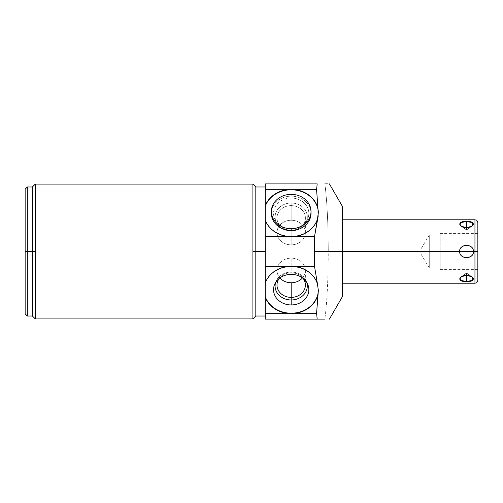 <?xml version="1.0" encoding="UTF-8"?>
<svg xmlns="http://www.w3.org/2000/svg" width="503" height="503" viewBox="0 0 503 503"><rect width="100%" height="100%" fill="white"/><g stroke="black" fill="none" stroke-linecap="round" stroke-linejoin="round"><path stroke-width="0.38" stroke-dasharray="2.52 1.89" d="M326.139 319.097L265.238 319.097L265.238 183.903L324.856 183.903C327.025 200.534 328.163 223.068 328.27 251.5C328.163 223.068 327.025 200.534 324.856 183.903L265.238 183.903L265.238 319.097L324.856 319.097C327.025 302.46 328.163 279.932 328.27 251.5L342.291 251.5L342.291 219.786L342.291 296.808L342.291 206.192M25.15 189.159L25.15 251.5L27.325 251.5L27.325 316.016L27.325 251.5L32.399 251.5L27.325 251.5L27.325 186.984L27.325 251.5L25.15 251.5L25.15 313.841M265.238 219.981L265.238 220.345L265.238 219.981M265.238 283.019L265.238 282.655A27.181 23.54 0 0 1 293.507 266.206A27.181 23.54 0 0 1 318.135 286.584A27.181 23.54 0 0 0 293.507 266.206A27.181 23.54 0 0 0 265.238 282.655L265.238 283.019M265.238 251.5L265.238 186.984L265.238 316.016L265.238 186.984L265.238 316.016L265.238 251.5L255.813 251.5L255.813 186.984L255.813 251.5L265.238 251.5M35.298 184.085L35.298 318.915L35.298 184.085M252.915 318.915L252.915 184.085L252.915 251.5L255.813 251.5L252.915 251.5L252.915 318.915M326.284 183.903L328.56 183.903M328.547 319.097L326.265 319.097M329.427 183.903L327.749 183.903M326.516 183.903L324.856 183.903M342.291 296.808L342.291 251.5L328.27 251.5C328.163 279.932 327.025 302.46 324.856 319.097L329.427 319.097M302.485 277.92A14.21 12.305 180 0 0 303.925 264.999A14.21 12.305 180 0 0 291.187 258.152A14.21 12.305 180 0 0 278.455 264.999A14.21 12.305 180 0 0 279.894 277.92A14.21 12.305 0 0 1 276.983 270.457A14.21 12.305 0 0 1 291.187 258.152L291.187 272.771A14.21 12.305 180 0 0 279.247 278.411A14.21 12.305 0 0 1 291.187 272.771L291.187 272.079A16.102 13.946 180 0 0 275.619 282.46A16.102 13.946 0 0 1 276.216 280.888A16.102 13.946 0 0 1 291.187 272.079L291.187 258.152A14.21 12.305 0 0 1 305.396 270.457A14.21 12.305 0 0 1 302.485 277.92M303.127 278.411A14.21 12.305 180 0 0 291.187 272.771A14.21 12.305 0 0 1 303.127 278.411M306.755 282.46A16.102 13.946 180 0 0 291.187 272.079A16.102 13.946 0 0 1 306.157 280.888A16.102 13.946 0 0 1 306.755 282.46M318.135 216.416A27.181 23.54 180 0 1 293.507 236.794A27.181 23.54 180 0 1 265.238 220.345A27.181 23.54 180 0 0 293.507 236.794A27.181 23.54 180 0 0 318.135 216.416M310.986 212.429A19.824 17.171 0 0 0 291.187 196.164A19.824 17.171 0 0 0 271.387 212.429M255.813 316.016L255.813 251.5L255.813 316.016M32.399 251.5L32.399 186.984L32.399 251.5L35.298 251.5L32.399 251.5L32.399 316.016L32.399 251.5M477.85 280.316L477.85 251.5L474.951 251.5L474.951 283.214L474.951 251.5L473.43 251.5C473.82 259.737 458.981 259.353 459.654 251.5L342.291 251.5L342.291 283.214L342.291 219.786M466.539 281.554C457.535 282.145 457.535 275.908 466.539 275.292C475.549 275.908 475.549 282.145 466.539 281.554L460.459 280.309L461.106 276.845L466.539 275.292L466.539 273.003L466.539 281.554L466.539 273.003L466.539 275.292L471.971 276.845L472.625 280.309L466.539 281.554M342.291 251.5L459.654 251.5C459.264 243.257 474.115 243.659 473.43 251.5L477.85 251.5L477.85 222.684L477.85 280.316L477.85 222.684M474.951 251.5L474.951 219.786L474.951 251.5M466.539 227.708C457.535 227.092 457.535 220.855 466.539 221.446C475.549 220.855 475.549 227.092 466.539 227.708L466.539 229.997L466.539 227.708L466.539 229.997L466.539 227.708L461.106 226.155L460.459 222.691L466.539 221.446L466.539 229.997L466.539 221.446L472.625 222.691L471.971 226.155L466.539 227.708M477.85 267.917L429.279 267.917L429.279 251.5L477.85 251.5L477.85 267.917L477.85 251.5L429.279 251.5L429.279 267.917L429.279 251.5L429.279 267.917L429.279 251.5L429.279 267.917L419.414 251.5L429.279 251.5L429.279 235.083L429.279 251.5L429.279 235.083L429.279 251.5L419.414 251.5L429.279 251.5L429.279 235.083L429.279 251.5L477.85 251.5L477.85 235.083L477.85 251.5L419.414 251.5L429.279 235.083L477.85 235.083M271.362 213.335A19.824 17.171 180 0 1 291.187 196.164L291.187 194.353L291.187 196.164A19.824 17.171 180 0 1 311.011 213.335M459.654 251.5C459.604 243.326 473.48 243.326 473.43 251.5L459.654 251.5L473.43 251.5C473.48 259.674 459.604 259.674 459.654 251.5M466.539 275.292L466.539 273.003L466.539 275.292M291.187 244.848A14.21 12.305 0 0 0 305.396 232.543A14.21 12.305 0 0 0 291.187 220.239A14.21 12.305 0 0 0 276.983 232.543A14.21 12.305 0 0 0 291.187 244.848A14.21 12.305 180 0 1 276.983 232.543A14.21 12.305 180 0 1 291.187 220.239L291.187 205.62A14.21 12.305 0 0 0 276.983 217.925A14.21 12.305 0 0 0 291.187 230.229L291.187 244.848L291.187 230.229A14.21 12.305 180 0 1 276.983 217.925A14.21 12.305 180 0 1 291.187 205.62L291.187 203.03A16.102 13.946 0 0 0 275.084 216.975A16.102 13.946 0 0 0 291.187 230.921L291.187 230.229A14.21 12.305 0 0 0 305.396 217.925A14.21 12.305 0 0 0 291.187 205.62L291.187 220.239A14.21 12.305 180 0 1 305.396 232.543A14.21 12.305 180 0 1 291.187 244.848M291.187 198.05A17.649 15.285 0 0 0 274.776 218.962A17.649 15.285 0 0 0 291.187 228.62L291.187 230.921A16.102 13.946 180 0 1 276.216 222.112A16.102 13.946 180 0 1 291.187 203.03L291.187 205.62A14.21 12.305 180 0 1 305.396 217.925A14.21 12.305 180 0 1 291.187 230.229L291.187 230.921A16.102 13.946 0 0 0 307.289 216.975A16.102 13.946 0 0 0 291.187 203.03A16.102 13.946 180 0 1 306.157 222.112A16.102 13.946 180 0 1 291.187 230.921L291.187 228.62A17.649 15.285 0 0 0 307.597 218.962A17.649 15.285 0 0 0 291.187 198.05A17.649 15.285 180 0 1 308.842 213.335A17.649 15.285 180 0 1 291.187 228.62A17.649 15.285 180 0 1 273.538 213.335A17.649 15.285 180 0 1 291.187 198.05M477.85 251.5L477.85 233.379L477.85 251.5L440.156 251.5L440.156 233.379L440.156 251.5L477.85 251.5L477.85 269.621L477.85 251.5L440.156 251.5L440.156 269.621L440.156 251.5L477.85 251.5M440.156 251.5L440.156 269.621L440.156 251.5M276.983 285.075L276.983 270.457M274.776 284.038L276.216 280.888M305.396 270.457L305.396 285.075M307.597 284.038L306.157 280.888M461.106 226.155L466.539 229.997L471.971 226.155L466.539 229.997L461.106 226.155M461.106 276.845L466.539 273.003L471.971 276.845L466.539 273.003L461.106 276.845M276.983 217.925L276.983 232.543M274.776 218.962L276.216 222.112M305.396 232.543L305.396 217.925M307.597 218.962L306.157 222.112M477.85 233.379L440.156 233.379M477.85 269.621L440.156 269.621"/><path stroke-width="0.75" d="M329.427 183.903L342.291 206.192L342.291 251.5L459.654 251.5C459.264 259.743 474.115 259.341 473.43 251.5L474.951 251.5L474.951 219.786L342.291 219.786L342.291 209.556L342.291 251.5L314.463 251.5L314.57 266.709L265.238 266.709L265.238 236.291L314.57 236.291L314.463 251.5L314.57 236.291L294.953 236.291A27.181 23.54 0 0 0 317.475 218.968L314.57 236.291L318.135 216.416L318.009 209.154A27.181 23.54 0 0 0 295.437 189.719L265.238 189.719L265.238 183.903L317.186 183.903L316.594 189.719L295.437 189.719L316.594 189.719L318.009 209.154L316.594 189.719L317.186 183.903L265.238 183.903L265.238 313.281L316.594 313.281L317.186 319.097L265.238 319.097L265.238 313.281L265.238 319.097L324.856 319.097L317.186 319.097L316.594 313.281L295.437 313.281A27.181 23.54 180 0 0 318.009 293.846L316.594 313.281L318.355 290.495L317.475 284.032A27.181 23.54 180 0 0 294.953 266.709L314.57 266.709L317.475 284.032L314.57 266.709L314.463 251.5L342.291 251.5L342.291 296.808L329.427 319.097M35.298 318.915L32.399 316.016L32.399 251.5L35.298 251.5L35.298 318.915L252.915 318.915L35.298 318.915L35.298 251.5L32.399 251.5L32.399 316.016L27.325 316.016L25.15 313.841L25.15 189.159L25.15 251.5L27.325 251.5L27.325 186.984L27.325 251.5L32.399 251.5L27.325 251.5L27.325 316.016L27.325 251.5L25.15 251.5L25.15 189.159L27.325 186.984L32.399 186.984L32.399 251.5L32.399 186.984L35.298 184.085L252.915 184.085L35.298 184.085L35.298 251.5L35.298 184.085M252.915 184.085L252.915 318.915L252.915 184.085L255.813 186.984L255.813 251.5L252.915 251.5L255.813 251.5L255.813 186.984L265.238 186.984M324.856 183.903L326.284 183.903M265.238 219.981A27.181 23.54 0 0 0 287.42 236.291L265.238 236.291L265.238 206.324A27.181 23.54 180 0 1 294.808 190.002A27.181 23.54 180 0 1 318.355 212.505L317.475 218.968A27.181 23.54 0 0 1 294.953 236.291L287.42 236.291A27.181 23.54 0 0 1 265.238 219.981M265.238 189.719L286.936 189.719A27.181 23.54 0 0 0 265.238 205.966L265.238 189.719M265.238 297.034A27.181 23.54 180 0 0 286.936 313.281L265.238 313.281L265.238 297.034A27.181 23.54 180 0 0 286.936 313.281L295.437 313.281A27.181 23.54 180 0 0 318.009 293.846L318.355 290.495A27.181 23.54 0 0 1 294.808 312.998A27.181 23.54 0 0 1 265.238 296.676L265.238 266.709L287.42 266.709A27.181 23.54 180 0 0 265.238 283.019A27.181 23.54 180 0 1 287.42 266.709L294.953 266.709A27.181 23.54 180 0 1 317.475 284.032L318.355 290.495A27.181 23.54 0 0 1 294.808 312.998A27.181 23.54 0 0 1 265.238 296.676L265.238 297.034M327.749 183.903L326.516 183.903M291.187 274.38A17.649 15.285 180 0 0 273.538 289.665A17.649 15.285 180 0 0 291.187 304.95A17.649 15.285 180 0 0 308.842 289.665A17.649 15.285 180 0 0 291.187 274.38A17.649 15.285 180 0 0 274.776 284.038A17.649 15.285 180 0 0 291.187 304.95L291.187 282.761A14.21 12.305 180 0 0 302.485 277.92A14.21 12.305 0 0 1 291.187 282.761A14.21 12.305 0 0 1 279.894 277.92A14.21 12.305 180 0 0 291.187 282.761L291.187 297.38A14.21 12.305 0 0 1 278.712 290.967A14.21 12.305 0 0 1 279.247 278.411A14.21 12.305 180 0 0 276.983 285.075A14.21 12.305 180 0 0 291.187 297.38A14.21 12.305 180 0 0 305.396 285.075A14.21 12.305 180 0 0 303.127 278.411A14.21 12.305 0 0 1 303.661 290.967A14.21 12.305 0 0 1 291.187 297.38L291.187 299.97A16.102 13.946 0 0 1 275.619 282.46A16.102 13.946 180 0 0 291.187 299.97A16.102 13.946 180 0 0 306.755 282.46A16.102 13.946 0 0 1 291.187 299.97L291.187 304.95A17.649 15.285 180 0 0 307.597 284.038A17.649 15.285 180 0 0 291.187 274.38M271.387 212.429A19.824 17.171 0 0 0 291.187 230.506A19.824 17.171 0 0 0 310.986 212.429M265.238 206.324A27.181 23.54 180 0 1 294.808 190.002A27.181 23.54 180 0 1 318.355 212.505L318.009 209.154A27.181 23.54 0 0 0 295.437 189.719L286.936 189.719A27.181 23.54 0 0 0 265.238 205.966L265.238 206.324M265.238 251.5L255.813 251.5L255.813 316.016L255.813 251.5L265.238 251.5M342.291 251.5L473.43 251.5C473.48 243.326 459.604 243.326 459.654 251.5C459.604 259.674 473.48 259.674 473.43 251.5C473.82 243.263 458.981 243.647 459.654 251.5L477.85 251.5L477.85 222.684C476.435 218.673 475.832 220.377 474.951 219.786L474.951 283.214L474.951 251.5L477.85 251.5L477.85 280.316C476.435 284.327 475.832 282.623 474.951 283.214L342.291 283.214M466.539 275.292C457.535 275.908 457.535 282.145 466.539 281.554C475.549 282.145 475.549 275.908 466.539 275.292L461.106 276.845L460.459 280.309L466.539 281.554L466.539 275.292L466.539 281.554L472.625 280.309L471.971 276.845L466.539 275.292M466.539 221.446C457.535 220.855 457.535 227.092 466.539 227.708C475.549 227.092 475.549 220.855 466.539 221.446L460.459 222.691L461.106 226.155L466.539 227.708L466.539 221.446L466.539 227.708L471.971 226.155L472.625 222.691L466.539 221.446M291.187 194.353A19.824 17.171 180 0 1 311.011 211.524A19.824 17.171 180 0 1 291.187 228.695A19.824 17.171 180 0 1 271.362 211.524A19.824 17.171 180 0 1 291.187 194.353A19.824 17.171 0 0 0 271.362 211.524A19.824 17.171 0 0 0 291.187 228.695A19.824 17.171 0 0 0 311.011 211.524A19.824 17.171 0 0 0 291.187 194.353M311.011 211.524L311.011 213.335A19.824 17.171 180 0 1 291.187 230.506L291.187 228.695L291.187 230.506A19.824 17.171 180 0 1 271.362 213.335L271.362 211.524M252.915 318.915L255.813 316.016L265.238 316.016"/></g></svg>
